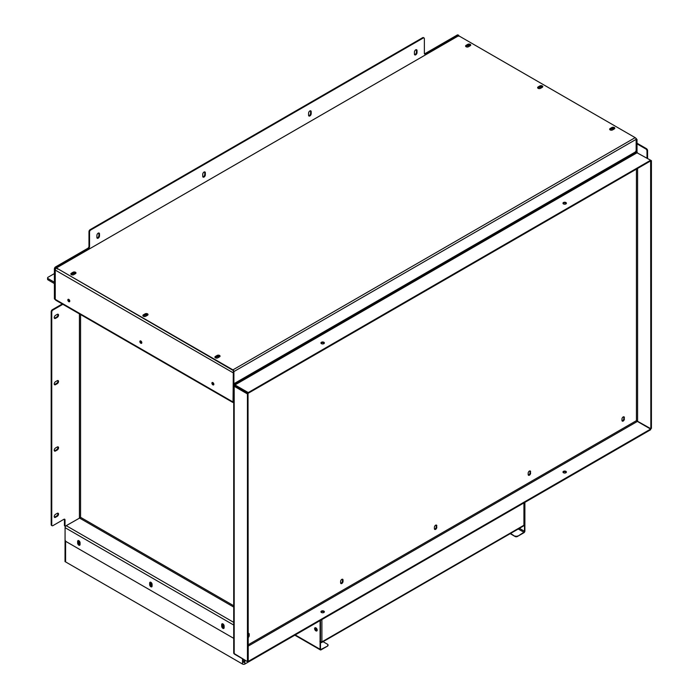 <?xml version="1.0" encoding="UTF-8"?>
<svg xmlns="http://www.w3.org/2000/svg" width="699" height="699" viewBox="0 0 699 699"><rect width="100%" height="100%" fill="white"/><g stroke="black" fill="none" stroke-linecap="round" stroke-linejoin="round"><path stroke-width="1.05" d="M317.163 630.454A1.713 0.987 60 0 1 315.502 628.2A1.713 0.987 60 0 1 315.581 627.728M317.093 630.647A1.713 0.987 60 0 1 315.799 630.105A1.713 0.987 60 0 1 315.092 628.436A1.713 0.987 60 0 1 315.389 627.693M320.055 641.516L320.937 642.005A0.813 0.472 -120 0 0 321.383 641.988M320.99 641.979L320.946 642.477A1.389 0.804 -120 0 0 321.61 642.53A1.389 0.804 -120 0 0 321.898 641.892L319.932 641.568M523.935 523.787L523.935 525.246A1.389 0.804 60 0 1 523.656 525.884L321.61 642.53M320.483 642.573L320.946 642.477M524.888 502.354L524.888 531.03A1.389 0.804 120 0 1 523.909 532.725L517.4 536.491A1.634 0.944 180 0 1 515.093 536.491L510.183 533.652M524.486 502.581L524.486 531.266L519.409 528.33M518.256 528.994L523.909 532.262A0.813 0.472 120 0 0 524.486 531.266M523.909 532.262L517.4 536.491M515.093 536.491L510.585 533.424M515.093 536.019A1.634 0.944 -0 0 0 517.4 536.019M314.602 628.619A1.835 1.057 -120 0 0 315.406 630.463A1.835 1.057 -120 0 0 316.822 630.952A1.835 1.057 -120 0 0 317.197 630.114A1.835 1.057 -120 0 0 316.394 628.27A1.835 1.057 -120 0 0 314.987 627.781A1.835 1.057 -120 0 0 314.602 628.619M315.205 627.702A1.835 1.057 -120 0 0 315.004 628.384A1.835 1.057 -120 0 0 315.677 630.079A1.835 1.057 -120 0 0 316.997 630.795M320.483 649.048A0.813 0.472 120 0 0 321.059 649.38L320.483 649.048L320.483 620.363M295.24 634.937L320.081 649.275L320.081 620.598M320.081 649.275A1.389 0.804 120 0 0 320.369 649.913A1.389 0.804 120 0 0 321.059 649.843L327.569 646.086L321.059 649.38M327.997 645.186A1.634 0.944 180 0 1 328.049 645.422A1.634 0.944 180 0 1 327.569 646.086M327.569 645.623A1.634 0.944 0 0 0 328.049 644.95A1.634 0.944 0 0 0 327.569 644.286L323.069 641.691M65.077 528.339L65.182 527.063M646.488 432.148L646.488 432.148A1.634 0.944 180 0 1 646.488 432.148L244.816 664.05A1.634 0.944 180 0 1 242.509 664.05L65.592 561.909L65.592 541.061L65.592 561.909L65.016 561.577L65.077 529.597M223.855 624.941A1.389 0.804 -120 0 0 223.497 624.653A1.389 0.804 -120 0 0 222.806 624.591A1.389 0.804 -120 0 0 222.588 625.701A1.389 0.804 -120 0 0 223.497 626.916A1.389 0.804 -120 0 0 224.126 627.02M223.156 624.53A1.389 0.804 -120 0 0 224.073 626.584A1.389 0.804 -120 0 0 224.126 626.619M151.823 583.35A1.389 0.804 -120 0 0 151.456 583.071A1.389 0.804 -120 0 0 150.766 583.001A1.389 0.804 -120 0 0 150.556 584.111A1.389 0.804 -120 0 0 151.456 585.334A1.389 0.804 -120 0 0 152.094 585.43M151.115 582.94A1.389 0.804 -120 0 0 152.032 584.993A1.389 0.804 -120 0 0 152.094 585.028M79.782 541.769A1.389 0.804 -120 0 0 79.424 541.48A1.389 0.804 -120 0 0 78.734 541.41A1.389 0.804 -120 0 0 78.524 542.52A1.389 0.804 -120 0 0 79.424 543.743A1.389 0.804 -120 0 0 80.062 543.839M79.083 541.349A1.389 0.804 -120 0 0 80.001 543.411A1.389 0.804 -120 0 0 80.062 543.438M242.509 658.781L242.509 662.058A1.634 0.944 0 0 0 244.816 662.058L244.816 660.109M243.086 659.113L243.086 661.717A0.813 0.472 0 0 0 244.239 661.717L244.816 662.058L244.816 664.05M646.488 426.687L646.488 426.215M244.239 659.777L244.239 661.717M242.509 664.05L242.509 662.058L243.086 661.717M565.902 203.916A1.713 0.987 -0 0 0 566.4 203.217A1.713 0.987 -0 0 0 565.342 202.308A1.713 0.987 -0 0 0 563.481 202.518A1.713 0.987 -0 0 0 562.983 203.217A1.713 0.987 -0 0 0 564.041 204.134A1.713 0.987 -0 0 0 565.902 203.916M563.079 203.549A1.713 0.987 180 0 1 563.481 203.182A1.713 0.987 180 0 1 566.304 203.549M323.864 343.655A1.713 0.987 -0 0 0 324.362 342.956A1.713 0.987 -0 0 0 323.305 342.047A1.713 0.987 -0 0 0 321.444 342.257A1.713 0.987 -0 0 0 320.946 342.956A1.713 0.987 -0 0 0 321.994 343.873A1.713 0.987 -0 0 0 323.864 343.655M321.042 343.288A1.713 0.987 180 0 1 321.444 342.921A1.713 0.987 180 0 1 324.266 343.288M565.902 472.751A1.713 0.987 -0 0 0 566.4 472.052A1.713 0.987 -0 0 0 565.342 471.143A1.713 0.987 -0 0 0 563.481 471.353A1.713 0.987 -0 0 0 562.983 472.052A1.713 0.987 -0 0 0 564.041 472.97A1.713 0.987 -0 0 0 565.902 472.751M566.304 472.384A1.713 0.987 -0 0 0 563.481 472.017A1.713 0.987 -0 0 0 563.079 472.384M323.864 612.49A1.713 0.987 -0 0 0 324.362 611.791A1.713 0.987 -0 0 0 323.305 610.882A1.713 0.987 -0 0 0 321.444 611.092A1.713 0.987 -0 0 0 320.946 611.791A1.713 0.987 -0 0 0 321.994 612.708A1.713 0.987 -0 0 0 323.864 612.49M324.266 612.123A1.713 0.987 -0 0 0 321.444 611.756A1.713 0.987 -0 0 0 321.042 612.123M340.605 581.463L340.605 582.8A1.713 0.987 120 0 0 340.963 583.578A1.713 0.987 120 0 0 342.274 583.123A1.713 0.987 120 0 0 343.026 581.402L343.026 580.065A1.713 0.987 120 0 0 342.667 579.288A1.713 0.987 120 0 0 341.348 579.742A1.713 0.987 120 0 0 340.605 581.463M248.023 637.645A1.713 0.987 120 0 0 249.237 635.548L249.237 634.22A1.713 0.987 120 0 0 248.879 633.434A1.713 0.987 120 0 0 248.023 633.521M436.814 525.919A1.713 0.987 120 0 0 436.464 525.132A1.713 0.987 120 0 0 435.145 525.596A1.713 0.987 120 0 0 434.394 527.317L434.394 528.645A1.713 0.987 120 0 0 434.752 529.431A1.713 0.987 120 0 0 436.071 528.968A1.713 0.987 120 0 0 436.814 527.247L436.237 525.587A1.713 0.987 120 0 0 436.124 525.054M530.602 471.773A1.713 0.987 120 0 0 530.253 470.986A1.713 0.987 120 0 0 528.933 471.441A1.713 0.987 120 0 0 528.182 473.171L528.182 474.499A1.713 0.987 120 0 0 528.54 475.285A1.713 0.987 120 0 0 529.859 474.822A1.713 0.987 120 0 0 530.602 473.101L530.025 471.441A1.713 0.987 120 0 0 529.912 470.908M624.39 417.618A1.713 0.987 120 0 0 624.041 416.84A1.713 0.987 120 0 0 622.722 417.294A1.713 0.987 120 0 0 621.97 419.016L621.97 420.352A1.713 0.987 120 0 0 622.328 421.13A1.713 0.987 120 0 0 623.648 420.676A1.713 0.987 120 0 0 624.39 418.954L623.814 417.286A1.713 0.987 120 0 0 623.7 416.761M340.719 583.324A1.713 0.987 120 0 0 342.449 581.07L342.449 579.733A1.713 0.987 120 0 0 342.335 579.2M248.023 636.806A1.713 0.987 120 0 0 248.661 635.216L248.661 633.888A1.713 0.987 120 0 0 248.547 633.355M434.507 529.178A1.713 0.987 120 0 0 436.237 526.915L436.237 525.587M528.304 475.032A1.713 0.987 120 0 0 530.025 472.769L530.025 471.441M622.093 420.877A1.713 0.987 120 0 0 623.814 418.622L623.814 417.286M234.191 384.826L636.544 152.531L650.638 160.246L248.232 392.576L234.978 384.931L234.191 385.376L234.978 384.931L234.978 385.595L234.191 385.376L234.191 386.276L234.768 385.944L248.023 393.598L248.232 661.411L650.638 429.081L650.638 429.745L248.232 662.084L248.232 661.411M248.232 392.576L248.232 393.249L650.638 160.91L650.848 428.732L651.424 428.4L651.424 160.7L650.848 161.032M651.424 160.7L650.638 160.246L650.638 160.91M234.978 385.595L248.232 393.249M233.719 385.647L233.719 653.277L247.446 661.63L247.446 393.93L248.023 393.598M247.446 661.63L248.023 661.298M234.191 385.376L234.191 386.276L247.446 393.93M248.023 646.226L637.383 421.436L636.439 420.649L650.848 428.732M234.82 654.343L248.232 662.084M637.383 421.436L650.638 429.081M57.825 446.836A1.835 1.057 -60 0 1 57.956 447.421A1.835 1.057 -60 0 1 56.663 449.667L54.933 450.672A1.835 1.057 -60 0 1 54.347 450.846M57.239 450.007A1.835 1.057 120 0 0 58.533 447.753A1.835 1.057 120 0 0 58.157 446.914A1.835 1.057 120 0 0 57.239 447.011L55.509 448.007A1.835 1.057 120 0 0 54.312 449.623A1.835 1.057 120 0 0 54.592 451.091A1.835 1.057 120 0 0 55.509 451.004L57.239 450.007L56.663 449.667M57.825 513.153A1.835 1.057 -60 0 1 57.956 513.748A1.835 1.057 -60 0 1 56.663 515.993L54.933 516.989A1.835 1.057 -60 0 1 54.347 517.164M57.239 516.325A1.835 1.057 120 0 0 58.533 514.08A1.835 1.057 120 0 0 58.157 513.241A1.835 1.057 120 0 0 57.239 513.328L55.509 514.333A1.835 1.057 120 0 0 54.312 515.941A1.835 1.057 120 0 0 54.592 517.417A1.835 1.057 120 0 0 55.509 517.321L57.239 516.325L56.663 515.993M222.92 628.349A1.713 0.987 -120 0 0 223.776 628.436A1.713 0.987 -120 0 0 224.126 627.65L224.126 625.989A1.713 0.987 -120 0 0 223.383 624.268A1.713 0.987 -120 0 0 222.064 623.805A1.713 0.987 -120 0 0 221.705 624.591L221.705 626.252A1.713 0.987 -120 0 0 222.92 628.349M222.404 623.726A1.713 0.987 -120 0 0 222.282 624.259L222.282 625.92A1.713 0.987 -120 0 0 223.497 628.017A1.713 0.987 -120 0 0 224.012 628.183M150.888 586.758A1.713 0.987 -120 0 0 151.735 586.845A1.713 0.987 -120 0 0 152.094 586.059L152.094 584.399A1.713 0.987 -120 0 0 151.351 582.678A1.713 0.987 -120 0 0 150.032 582.215A1.713 0.987 -120 0 0 149.673 583.001L149.673 584.661A1.713 0.987 -120 0 0 150.888 586.758M150.364 582.136A1.713 0.987 -120 0 0 150.25 582.669L150.25 584.329A1.713 0.987 -120 0 0 151.456 586.426A1.713 0.987 -120 0 0 151.98 586.592M78.847 545.168A1.713 0.987 -120 0 0 79.703 545.255A1.713 0.987 -120 0 0 80.062 544.469L80.062 542.808A1.713 0.987 -120 0 0 79.31 541.087A1.713 0.987 -120 0 0 77.991 540.624A1.713 0.987 -120 0 0 77.641 541.41L77.641 543.079A1.713 0.987 -120 0 0 78.847 545.168M78.332 540.545A1.713 0.987 -120 0 0 78.218 541.078L78.218 542.739A1.713 0.987 -120 0 0 79.424 544.836A1.713 0.987 -120 0 0 79.939 545.002M57.825 380.509A1.835 1.057 -60 0 1 57.956 381.104A1.835 1.057 -60 0 1 56.663 383.349L54.933 384.345A1.835 1.057 -60 0 1 54.347 384.52M57.239 383.681A1.835 1.057 120 0 0 58.533 381.436A1.835 1.057 120 0 0 58.157 380.597A1.835 1.057 120 0 0 57.239 380.684L55.509 381.689A1.835 1.057 120 0 0 54.312 383.305A1.835 1.057 120 0 0 54.592 384.773A1.835 1.057 120 0 0 55.509 384.677L57.239 383.681L56.663 383.349M57.825 314.192A1.835 1.057 -60 0 1 57.956 314.777A1.835 1.057 -60 0 1 56.663 317.031L54.933 318.028A1.835 1.057 -60 0 1 54.347 318.202M57.239 317.363A1.835 1.057 120 0 0 58.533 315.118A1.835 1.057 120 0 0 58.157 314.27A1.835 1.057 120 0 0 57.239 314.367L55.509 315.363A1.835 1.057 120 0 0 54.312 316.979A1.835 1.057 120 0 0 54.592 318.447A1.835 1.057 120 0 0 55.509 318.36L57.239 317.363L56.663 317.031M80.035 517.81L66.23 525.674L233.719 622.372M51.761 524.975A1.634 0.944 120 0 0 52.102 525.718L51.525 525.386A1.634 0.944 -60 0 1 51.184 524.643L51.761 524.975L51.761 312.034L51.184 311.702A1.634 0.944 -60 0 1 52.338 309.709L52.914 310.041L62.849 304.301M51.184 524.643L51.184 311.702M52.914 310.041A1.634 0.944 120 0 0 51.761 312.034M52.102 525.718A1.634 0.944 120 0 0 52.914 525.639L63.862 519.322A1.634 0.944 120 0 1 64.684 519.235A1.634 0.944 120 0 1 65.016 519.986L64.439 519.654L64.439 525.307L65.016 525.639L65.016 519.986M65.016 525.639A1.634 0.944 120 0 0 65.356 526.391A1.634 0.944 120 0 0 65.47 526.434M65.356 526.391L64.78 526.059A1.634 0.944 -60 0 1 64.439 525.307M64.343 519.165A1.634 0.944 -60 0 1 64.439 519.654M62.272 303.969L52.338 309.709M233.719 638.344L66.23 541.646A1.634 0.944 -120 0 1 65.077 539.645L65.077 527.666A1.634 0.944 -60 0 1 66.23 525.674M54.391 273.589L48.056 277.25A1.634 0.944 0 0 0 47.576 277.914A1.634 0.944 0 0 0 48.056 278.578L54.391 282.239M48.056 278.578L48.056 279.906L54.391 283.567M48.056 279.906A1.634 0.944 180 0 1 47.576 279.242L47.576 277.914M609.703 129.455A1.713 0.987 180 0 1 610.157 128.992L611.887 127.987A1.713 0.987 180 0 1 613.565 127.742A1.713 0.987 180 0 1 614.762 128.459M537.671 87.864A1.713 0.987 180 0 1 538.125 87.401L539.855 86.405A1.713 0.987 180 0 1 541.524 86.152A1.713 0.987 180 0 1 542.73 86.868M465.639 46.274A1.713 0.987 180 0 1 466.093 45.811L467.814 44.815A1.713 0.987 180 0 1 469.492 44.561A1.713 0.987 180 0 1 470.689 45.278M57.563 268.626L232.924 369.876A1.389 0.804 60 0 1 233.903 371.571L233.903 382.414A1.634 0.944 120 0 0 234.244 383.166A1.634 0.944 120 0 0 235.056 383.078L634.998 152.181A1.634 0.944 120 0 0 636.151 150.18L636.151 139.337A1.389 0.804 60 0 0 635.173 137.642L459.811 36.392A1.634 0.944 -0 0 0 457.504 36.392L57.563 267.298A1.634 0.944 -0 0 0 57.091 267.962A1.634 0.944 -0 0 0 57.563 268.626L232.924 370.339A0.813 0.472 60 0 1 233.501 371.335L233.501 372.156M57.563 269.098A1.634 0.944 180 0 1 57.091 268.425A1.634 0.944 180 0 1 57.135 268.198M75.938 273.187A1.713 0.987 -0 0 0 74.741 272.47A1.713 0.987 -0 0 0 73.063 272.724L71.342 273.72A1.713 0.987 -0 0 0 70.887 274.183M147.978 314.777A1.713 0.987 -0 0 0 146.773 314.061A1.713 0.987 -0 0 0 145.104 314.305L143.374 315.31A1.713 0.987 -0 0 0 142.919 315.773M220.01 356.368A1.713 0.987 -0 0 0 218.813 355.642A1.713 0.987 -0 0 0 217.136 355.896L215.406 356.901A1.713 0.987 -0 0 0 214.951 357.364M145.104 313.842A1.713 0.987 180 0 1 146.965 313.633A1.713 0.987 180 0 1 148.022 314.541A1.713 0.987 180 0 1 147.524 315.24L145.794 316.236A1.713 0.987 180 0 1 143.924 316.455A1.713 0.987 180 0 1 142.876 315.537A1.713 0.987 180 0 1 143.374 314.838L145.104 313.842L145.104 314.305M468.513 46.746L470.235 45.741A1.713 0.987 -0 0 0 470.742 45.042A1.713 0.987 -0 0 0 469.684 44.133A1.713 0.987 -0 0 0 467.814 44.343L466.093 45.348A1.713 0.987 -0 0 0 465.586 46.047A1.713 0.987 -0 0 0 466.644 46.955A1.713 0.987 -0 0 0 468.513 46.746M540.545 88.327L542.275 87.331A1.713 0.987 -0 0 0 542.774 86.632A1.713 0.987 -0 0 0 541.716 85.724A1.713 0.987 -0 0 0 539.855 85.933L538.125 86.938A1.713 0.987 -0 0 0 537.627 87.628A1.713 0.987 -0 0 0 538.684 88.546A1.713 0.987 -0 0 0 540.545 88.327M612.577 129.918L614.307 128.922A1.713 0.987 -0 0 0 614.814 128.223A1.713 0.987 -0 0 0 613.757 127.314A1.713 0.987 -0 0 0 611.887 127.524L610.157 128.52A1.713 0.987 -0 0 0 609.659 129.219A1.713 0.987 -0 0 0 610.716 130.136A1.713 0.987 -0 0 0 612.577 129.918M73.063 272.252A1.713 0.987 180 0 1 74.933 272.042A1.713 0.987 180 0 1 75.99 272.951A1.713 0.987 180 0 1 75.483 273.65L73.762 274.655A1.713 0.987 180 0 1 71.892 274.864A1.713 0.987 180 0 1 70.835 273.956A1.713 0.987 180 0 1 71.342 273.257L73.063 272.252L73.063 272.724M217.136 355.433A1.713 0.987 180 0 1 219.005 355.214A1.713 0.987 180 0 1 220.054 356.132A1.713 0.987 180 0 1 219.556 356.831L217.826 357.827A1.713 0.987 180 0 1 215.965 358.045A1.713 0.987 180 0 1 214.908 357.128A1.713 0.987 180 0 1 215.406 356.429L217.136 355.433L217.136 355.896M234.069 383A1.634 0.944 -60 0 1 233.842 382.93A1.634 0.944 -60 0 1 233.615 382.694M467.841 46.982A1.713 0.987 180 0 1 466.958 46.711A1.713 0.987 180 0 1 466.451 46.012A1.713 0.987 180 0 1 467.509 45.094A1.713 0.987 180 0 1 469.379 45.313A1.713 0.987 180 0 1 469.877 45.959M466.556 46.344A1.713 0.987 180 0 1 469.379 45.977A1.713 0.987 180 0 1 469.579 46.125M539.881 88.572A1.713 0.987 180 0 1 538.99 88.301A1.713 0.987 180 0 1 538.492 87.602A1.713 0.987 180 0 1 539.541 86.685A1.713 0.987 180 0 1 541.41 86.903A1.713 0.987 180 0 1 541.908 87.541M538.588 87.934A1.713 0.987 180 0 1 541.41 87.567A1.713 0.987 180 0 1 541.62 87.716M611.913 130.163A1.713 0.987 180 0 1 611.022 129.883A1.713 0.987 180 0 1 610.524 129.193A1.713 0.987 180 0 1 611.581 128.275A1.713 0.987 180 0 1 613.442 128.494A1.713 0.987 180 0 1 613.94 129.132M610.62 129.525A1.713 0.987 180 0 1 613.442 129.158A1.713 0.987 180 0 1 613.652 129.298M68.799 299.408A1.389 0.804 -120 0 0 68.109 299.338A1.389 0.804 -120 0 0 67.899 300.448A1.389 0.804 -120 0 0 68.799 301.671A1.389 0.804 -120 0 0 69.498 301.732A1.389 0.804 -120 0 0 69.708 300.622A1.389 0.804 -120 0 0 68.799 299.408M68.458 299.277A1.389 0.804 -120 0 0 69.376 301.33A1.389 0.804 -120 0 0 69.717 301.461M140.84 340.99A1.389 0.804 -120 0 0 140.141 340.929A1.389 0.804 -120 0 0 139.931 342.038A1.389 0.804 -120 0 0 140.84 343.253A1.389 0.804 -120 0 0 141.53 343.323A1.389 0.804 -120 0 0 141.74 342.213A1.389 0.804 -120 0 0 140.84 340.99M140.499 340.867A1.389 0.804 -120 0 0 141.416 342.921A1.389 0.804 -120 0 0 141.757 343.052M212.872 382.58A1.389 0.804 -120 0 0 212.181 382.51A1.389 0.804 -120 0 0 211.963 383.62A1.389 0.804 -120 0 0 212.872 384.843A1.389 0.804 -120 0 0 213.562 384.913A1.389 0.804 -120 0 0 213.78 383.803A1.389 0.804 -120 0 0 212.872 382.58M212.531 382.458A1.389 0.804 -120 0 0 213.448 384.511A1.389 0.804 -120 0 0 213.789 384.642M75.125 273.859A1.713 0.987 0 0 0 74.618 273.222A1.713 0.987 0 0 0 72.757 273.003A1.713 0.987 0 0 0 71.7 273.921A1.713 0.987 0 0 0 72.198 274.62A1.713 0.987 0 0 0 73.089 274.89M74.828 274.034A1.713 0.987 0 0 0 74.618 273.886A1.713 0.987 0 0 0 71.805 274.253M147.157 315.45A1.713 0.987 0 0 0 146.659 314.812A1.713 0.987 0 0 0 144.789 314.594A1.713 0.987 0 0 0 143.732 315.511A1.713 0.987 0 0 0 144.239 316.21A1.713 0.987 0 0 0 145.121 316.481M146.869 315.616A1.713 0.987 0 0 0 146.659 315.476A1.713 0.987 0 0 0 143.837 315.843M219.189 357.04A1.713 0.987 0 0 0 218.691 356.394A1.713 0.987 0 0 0 216.83 356.184A1.713 0.987 0 0 0 215.773 357.093A1.713 0.987 0 0 0 216.271 357.792A1.713 0.987 0 0 0 217.162 358.063M218.901 357.206A1.713 0.987 0 0 0 218.691 357.067A1.713 0.987 0 0 0 215.869 357.425M99.485 235.904L99.485 233.912A1.835 1.057 120 0 0 99.109 233.073A1.835 1.057 120 0 0 97.694 233.562A1.835 1.057 120 0 0 96.899 235.406L96.899 237.407A1.835 1.057 120 0 0 97.275 238.245A1.835 1.057 120 0 0 98.69 237.747A1.835 1.057 120 0 0 99.485 235.904L98.909 235.572A1.835 1.057 -60 0 1 97.03 237.992M98.777 232.985A1.835 1.057 -60 0 1 98.909 233.58L98.909 235.572M205.331 174.794L205.331 172.802A1.835 1.057 120 0 0 204.956 171.963A1.835 1.057 120 0 0 203.54 172.452A1.835 1.057 120 0 0 202.736 174.296L202.736 176.297A1.835 1.057 120 0 0 203.121 177.135A1.835 1.057 120 0 0 204.536 176.646A1.835 1.057 120 0 0 205.331 174.794L204.755 174.462A1.835 1.057 -60 0 1 202.876 176.891M204.615 171.875A1.835 1.057 -60 0 1 204.755 172.47L204.755 174.462M458.125 36.173A1.634 0.944 -60 0 1 458.894 36.112L458.946 36.025A1.634 0.944 120 0 0 458.605 35.282A1.634 0.944 120 0 0 457.793 35.361L425.516 53.998A1.634 0.944 120 0 1 424.704 54.076A1.634 0.944 120 0 1 424.363 53.334L424.363 38.69A1.634 0.944 120 0 0 424.031 37.947A1.634 0.944 120 0 0 423.218 38.026L422.642 37.694L90.127 229.665L90.704 229.997A1.634 0.944 120 0 0 89.551 231.998L88.974 231.666L88.974 246.301A1.634 0.944 -60 0 1 87.821 248.302L55.544 266.931L56.121 267.263L88.397 248.634A1.634 0.944 120 0 0 89.551 246.633L89.551 231.998M423.218 38.026L90.704 229.997M310.461 110.765A1.835 1.057 -60 0 1 310.601 111.359L310.601 113.36A1.835 1.057 -60 0 1 308.722 115.781M416.307 49.655A1.835 1.057 -60 0 1 416.447 50.249L416.447 52.25A1.835 1.057 -60 0 1 414.568 54.671M457.793 35.361L457.216 35.029L424.94 53.666A1.634 0.944 -60 0 1 424.468 53.814M457.216 35.029A1.634 0.944 -60 0 1 458.028 34.95L458.605 35.282M56.121 267.263A1.634 0.944 120 0 0 54.968 269.264L54.391 268.932L54.391 298.875L55.335 299.696M54.391 268.932A1.634 0.944 -60 0 1 55.544 266.931M88.974 231.666A1.634 0.944 -60 0 1 90.127 229.665M422.642 37.694A1.634 0.944 -60 0 1 423.454 37.615L424.031 37.947M54.968 269.264L55.256 299.303M311.177 111.691A1.835 1.057 120 0 0 310.793 110.853A1.835 1.057 120 0 0 309.386 111.342A1.835 1.057 120 0 0 308.582 113.194L308.582 115.186A1.835 1.057 120 0 0 308.967 116.025A1.835 1.057 120 0 0 310.373 115.536A1.835 1.057 120 0 0 311.177 113.692L311.177 111.691L310.601 111.359M417.023 50.581A1.835 1.057 120 0 0 416.639 49.743A1.835 1.057 120 0 0 415.223 50.241A1.835 1.057 120 0 0 414.428 52.084L414.428 54.076A1.835 1.057 120 0 0 414.804 54.915A1.835 1.057 120 0 0 416.22 54.426A1.835 1.057 120 0 0 417.023 52.582L417.023 50.581L416.447 50.249M233.326 401.182L233.903 401.514L233.038 402.012L233.615 401.68L233.038 402.012L55.256 299.373L55.745 300.203L232.802 402.423M57.178 267.656L56.409 268.093A1.634 0.944 -60 0 0 55.256 270.094L55.256 299.373M233.326 370.907L233.615 372.401L233.038 372.733L55.256 270.094M233.326 370.243L233.038 402.012L233.903 401.514M233.615 401.68L233.615 372.401M636.046 152.819A1.634 0.944 120 0 0 635.81 152.565A1.634 0.944 120 0 0 634.998 152.644L235.056 383.55A1.634 0.944 120 0 0 233.912 385.42M233.615 384.162A1.634 0.944 -60 0 1 234.453 383.235M635.024 152.164A1.634 0.944 -60 0 1 635.234 152.233L635.81 152.565M636.151 139.669L637.016 139.503L635.845 138.35M636.439 152.592L636.151 139.451M637.016 139.503L637.016 152.443M637.016 143.208L646.426 148.642A1.634 0.944 60 0 1 647.58 150.635L647.58 158.481M647.58 150.635L647.003 150.967L647.003 158.149M647.003 150.967A1.634 0.944 -120 0 0 645.85 148.974L646.426 148.642M637.016 143.872L645.85 148.974M321.898 619.55L321.898 641.892L523.935 525.246L523.935 502.904M636.439 169.114L636.439 420.649L248.023 644.897M623.814 418.622L624.39 418.954M530.025 472.769L530.602 473.101M436.237 526.915L436.814 527.247M248.661 633.888L249.237 634.22M248.661 635.216L249.237 635.548M342.449 579.733L343.026 580.065M342.449 581.07L343.026 581.402M234.978 384.931L637.383 152.592M234.191 653.976L234.191 386.276M637.593 421.078L637.593 168.45M55.509 318.36L54.933 318.028M55.509 384.677L54.933 384.345M79.485 518.02L233.719 607.073M233.719 605.736L80.577 517.321L80.577 314.541M79.424 313.877L79.424 518.055M65.077 527.666L233.719 625.037M78.218 542.739L77.641 543.079M78.218 541.078L77.641 541.41M150.25 584.329L149.673 584.661M150.25 582.669L149.673 583.001M222.282 625.92L221.705 626.252M222.282 624.259L221.705 624.591M55.509 517.321L54.933 516.989M55.509 451.004L54.933 450.672M635.173 137.642L232.924 369.876M636.151 139.337L233.903 371.571M466.093 45.811L466.093 45.348M467.814 44.815L467.814 44.343M538.125 87.401L538.125 86.938M539.855 86.405L539.855 85.933M610.157 128.992L610.157 128.52M611.887 127.987L611.887 127.524M71.342 273.72L71.342 273.257M143.374 315.31L143.374 314.838M215.406 356.901L215.406 356.429M99.485 233.912L98.909 233.58M205.331 172.802L204.755 172.47M57.091 268.486L56.409 268.093M234.523 383.235L235.056 383.55M417.023 52.582L416.447 52.25M311.177 113.692L310.601 113.36M425.516 53.998L424.94 53.666M88.397 248.634L87.821 248.302M89.551 246.633L88.974 246.301M524.346 502.668L524.346 524.521M320.369 649.913L294.838 635.173M328.049 645.422L328.049 644.95M57.091 268.425L57.091 267.962M233.457 401.768L232.881 402.283L233.038 401.532M636.247 138.507L635.784 138.236"/></g></svg>
